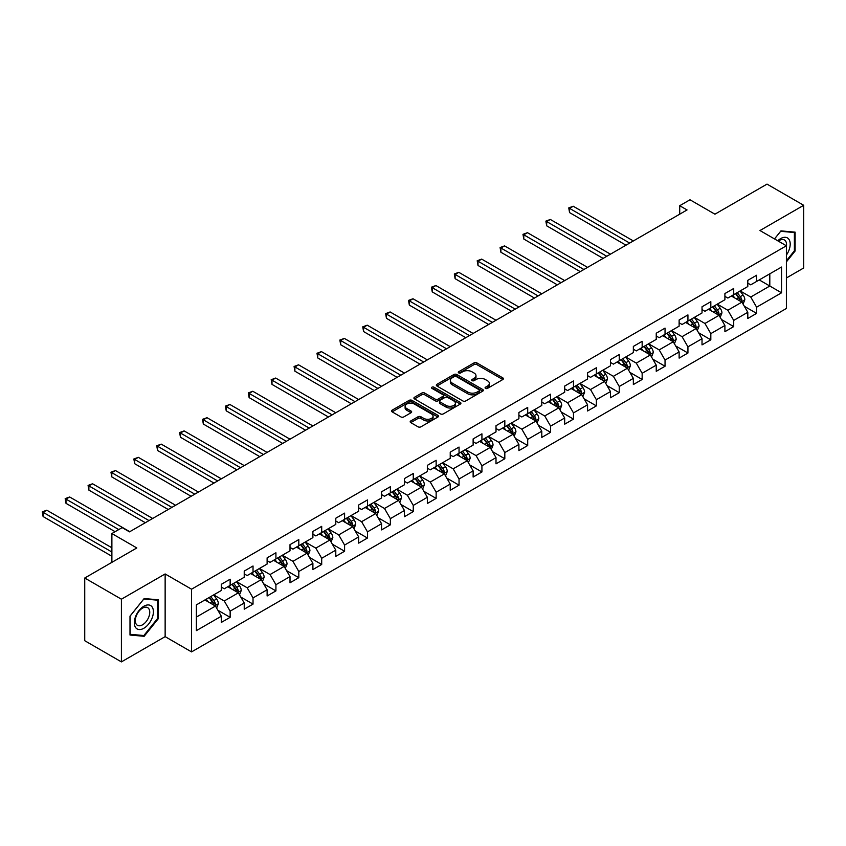 <?xml version="1.0" encoding="UTF-8"?>
<svg xmlns="http://www.w3.org/2000/svg" width="846" height="846" viewBox="0 0 846 846"><rect width="100%" height="100%" fill="white"/><g stroke="black" fill="none" stroke-linecap="round" stroke-linejoin="round"><path stroke-width="1.27" d="M485.488 388.377A1.428 0.825 0 0 0 487.508 388.377L502.81 379.537A2.041 1.174 0 0 0 503.402 378.712A2.041 1.174 0 0 0 502.81 377.876L476.88 362.913A2.041 1.174 0 0 0 474.003 362.913L458.701 371.743A1.428 0.825 0 0 0 458.278 372.325A1.428 0.825 0 0 0 458.701 372.906A1.428 0.825 0 0 0 460.721 372.906L462.699 371.764A6.514 3.765 0 0 1 471.909 371.764L474.077 373.012A6.514 3.765 0 0 1 475.981 375.677A6.514 3.765 0 0 1 474.077 378.331L472.1 379.484A1.428 0.825 0 0 0 471.677 380.065A1.428 0.825 0 0 0 472.1 380.647A1.428 0.825 0 0 0 474.109 380.647L476.087 379.505A6.514 3.765 0 0 1 485.308 379.505L487.465 380.753A6.514 3.765 0 0 1 489.379 383.407A6.514 3.765 0 0 1 487.465 386.072L485.488 387.214A1.428 0.825 0 0 0 485.075 387.796A1.428 0.825 0 0 0 485.488 388.377L485.488 387.214M410.775 420.948A2.041 1.174 0 0 0 410.183 421.784A2.041 1.174 0 0 0 410.775 422.619L418.051 426.818A2.041 1.174 0 0 0 420.927 426.818L437.921 417.004A2.041 1.174 0 0 0 438.524 416.169A2.041 1.174 0 0 0 437.921 415.344L412.002 400.37A2.041 1.174 0 0 0 409.126 400.37L392.121 410.183A2.041 1.174 0 0 0 391.529 411.019A2.041 1.174 0 0 0 392.121 411.843L400.909 416.919A2.041 1.174 0 0 0 403.796 416.919L411.061 412.721A2.041 1.174 0 0 0 411.664 411.886A2.041 1.174 0 0 0 411.061 411.061L406.704 408.544A5.446 3.141 0 0 1 405.107 406.313A5.446 3.141 0 0 1 408.481 403.415A5.446 3.141 0 0 1 414.413 404.092L431.481 413.948A5.446 3.141 0 0 1 433.078 416.169A5.446 3.141 0 0 1 429.715 419.077A5.446 3.141 0 0 1 423.772 418.389L420.927 416.75A2.041 1.174 0 0 0 418.051 416.75L410.775 420.948L410.775 422.619L418.051 418.442L418.051 416.75M786.389 277.974L803.7 267.981L803.7 205.292L767.015 184.111L714.933 214.186L689.987 199.783L679.719 205.715L687.047 209.945L129.491 531.859L122.152 527.618L111.884 533.551L111.884 562.347M121.412 599.201L121.412 661.889L165.139 636.647L165.139 573.958L121.412 599.201L84.737 578.019L136.819 547.954L111.884 533.551M165.139 573.958L191.556 589.207L786.389 245.784L786.389 308.473L191.556 651.896L191.556 589.207M803.7 205.292L759.972 230.535L786.389 245.784M462.836 400.951A2.041 1.174 0 0 0 465.723 400.951L482.717 391.138A2.041 1.174 0 0 0 483.309 390.313A2.041 1.174 0 0 0 482.717 389.477L456.787 374.514A2.041 1.174 0 0 0 453.911 374.514L436.917 384.327A2.041 1.174 0 0 0 436.325 385.152A2.041 1.174 0 0 0 436.917 385.988L462.836 400.951M432.518 388.684A1.428 0.825 0 0 1 433.966 388.885L433.966 387.193L460.319 402.41A2.041 1.174 0 0 1 460.922 403.235A2.041 1.174 0 0 1 460.319 404.071L443.325 413.884A2.041 1.174 0 0 1 440.449 413.884L414.519 398.921L421.794 394.744L421.794 393.052L414.519 397.25A2.041 1.174 0 0 0 413.927 398.085A2.041 1.174 0 0 0 414.519 398.921L414.519 397.25M421.794 394.744A2.041 1.174 0 0 1 424.671 394.744L424.671 393.052A2.041 1.174 0 0 0 421.794 393.052M424.671 393.052L435.193 399.122A2.041 1.174 0 0 0 438.069 399.122L442.892 396.34A2.041 1.174 0 0 0 443.494 395.505A2.041 1.174 0 0 0 442.892 394.68L431.946 388.356A1.428 0.825 0 0 1 431.534 387.775A1.428 0.825 0 0 1 432.412 387.013A1.428 0.825 0 0 1 433.966 387.193M121.412 661.889L84.737 640.708L84.737 578.019M217.887 610.262L230.144 617.326L230.144 611.15L244.23 603.018L244.23 609.194L253.028 604.118L253.028 597.932L267.114 589.799L267.114 595.986L275.923 590.899L275.923 584.713L290.009 576.581L290.009 582.767L298.807 577.681L298.807 571.505L312.893 563.373L312.893 569.548L321.702 564.472L321.702 558.286L335.788 550.154L335.788 556.34L344.586 551.254L344.586 545.067L358.672 536.935L358.672 543.121L367.481 538.035L367.481 531.859L381.567 523.727L381.567 529.903L390.366 524.827L390.366 518.64L404.451 510.508L404.451 516.695L413.26 511.608L413.26 505.422L427.346 497.289L427.346 503.476L436.145 498.389L436.145 492.213L450.231 484.081L450.231 490.257L459.04 485.181L459.04 478.995L473.126 470.862L473.126 477.049L481.924 471.962L481.924 465.776L496.01 457.644L496.01 463.83L504.819 458.754L504.819 452.568L518.905 444.436L518.905 450.611L527.703 445.535L527.703 439.349L541.789 431.217L541.789 437.403L550.598 432.317L550.598 426.13L564.684 417.998L564.684 424.184L573.482 419.108L573.482 412.922L587.568 404.79L587.568 410.976L596.377 405.89L596.377 399.703L610.463 391.571L610.463 397.757L619.261 392.671L619.261 386.485L633.347 378.352L633.347 384.539L642.156 379.463L642.156 373.276L656.242 365.144L656.242 371.331L665.041 366.244L665.041 360.058L679.127 351.925L679.127 358.112L687.935 353.025L687.935 346.839L702.021 338.707L702.021 344.893L710.82 339.817L710.82 333.631L724.906 325.499L724.906 331.685L733.715 326.598L733.715 320.412L747.801 312.28L747.801 318.466L756.599 313.38L756.599 307.193L781.545 292.801L781.545 267.04L769.807 273.818L769.807 286.022L781.545 292.801M230.144 617.326L221.335 622.413L221.335 616.226L196.388 630.63L196.388 604.879L221.335 590.476L221.335 584.29L230.144 579.214L230.144 585.39L244.23 577.258L244.23 571.082L253.028 565.995L253.028 572.182L267.114 564.049L267.114 557.863L275.923 552.776L275.923 558.963L290.009 550.831L290.009 544.644L298.807 539.568L298.807 545.744L312.893 537.612L312.893 531.436L321.702 526.349L321.702 532.536L335.788 524.404L335.788 518.217L344.586 513.131L344.586 519.317L358.672 511.185L358.672 504.999L367.481 499.923L367.481 506.098L381.567 497.966L381.567 491.79L390.366 486.704L390.366 492.89L404.451 484.758L404.451 478.572L413.26 473.485L413.26 479.671L427.346 471.539L427.346 465.353L436.145 460.277L436.145 466.453L450.231 458.321L450.231 452.145L459.04 447.058L459.04 453.245L473.126 445.112L473.126 438.926L481.924 433.839L481.924 440.026L496.01 431.894L496.01 425.707L504.819 420.631L504.819 426.807L518.905 418.675L518.905 412.499L527.703 407.412L527.703 413.599L541.789 405.467L541.789 399.28L550.598 394.194L550.598 400.38L564.684 392.248L564.684 386.062L573.482 380.986L573.482 387.161L587.568 379.029L587.568 372.853L596.377 367.767L596.377 373.953L610.463 365.821L610.463 359.635L619.261 354.548L619.261 360.734L633.347 352.602L633.347 346.416L642.156 341.34L642.156 347.526L656.242 339.383L656.242 333.208L665.041 328.121L665.041 334.307L679.127 326.175L679.127 319.989L687.935 314.902L687.935 321.089L702.021 312.957L702.021 306.77L710.82 301.694L710.82 307.881L724.906 299.738L724.906 293.562L733.715 288.475L733.715 294.662L747.801 286.53L747.801 280.343L756.599 275.257L756.599 281.443L781.545 267.04M227.796 586.754L238.361 592.845L224.275 600.977L213.71 594.886M221.335 587.092L224.275 588.784L230.144 585.39M224.275 600.977L230.144 611.15M238.361 592.845L244.23 603.018M250.68 573.535L261.245 579.637L247.159 587.769L236.594 581.667M244.23 573.874L247.159 575.566L253.028 572.182M247.159 587.769L253.028 597.932M261.245 579.637L267.114 589.799M273.575 560.316L284.14 566.418L270.054 574.55L259.489 568.449M267.114 560.655L270.054 562.347L275.923 558.963M270.054 574.55L275.923 584.713M284.14 566.418L290.009 576.581M296.46 547.108L307.024 553.199L292.938 561.332L282.374 555.24M290.009 547.447L292.938 549.139L298.807 545.744M292.938 561.332L298.807 571.505M307.024 553.199L312.893 563.373M319.354 533.889L329.919 539.991L315.833 548.123L305.269 542.022M312.893 534.228L315.833 535.92L321.702 532.536M315.833 548.123L321.702 558.286M329.919 539.991L335.788 550.154M342.239 520.671L352.803 526.772L338.717 534.905L328.153 528.803M335.788 521.009L338.717 522.712L344.586 519.317M338.717 534.905L344.586 545.067M352.803 526.772L358.672 536.935M365.134 507.463L375.698 513.554L361.612 521.686L351.048 515.595M358.672 507.801L361.612 509.493L367.481 506.098M361.612 521.686L367.481 531.859M375.698 513.554L381.567 523.727M388.018 494.244L398.582 500.346L384.496 508.478L373.932 502.376M381.567 494.582L384.496 496.274L390.366 492.89M384.496 508.478L390.366 518.64M398.582 500.346L404.451 510.508M410.913 481.025L421.477 487.127L407.391 495.259L396.827 489.157M404.451 481.363L407.391 483.066L413.26 479.671M407.391 495.259L413.26 505.422M421.477 487.127L427.346 497.289M433.797 467.817L444.362 473.908L430.276 482.04L419.711 475.949M427.346 468.155L430.276 469.847L436.145 466.453M430.276 482.04L436.145 492.213M444.362 473.908L450.231 484.081M456.692 454.598L467.256 460.7L453.17 468.832L442.606 462.73M450.231 454.937L453.17 456.629L459.04 453.245M453.17 468.832L459.04 478.995M467.256 460.7L473.126 470.862M479.576 441.379L490.141 447.481L476.055 455.613L465.49 449.512M473.126 441.718L476.055 443.42L481.924 440.026M476.055 455.613L481.924 465.776M490.141 447.481L496.01 457.644M502.471 428.171L513.036 434.262L498.95 442.395L488.385 436.303M496.01 428.51L498.95 430.202L504.819 426.807M498.95 442.395L504.819 452.568M513.036 434.262L518.905 444.436M525.355 414.952L535.92 421.054L521.834 429.186L511.27 423.085M518.905 415.291L521.834 416.983L527.703 413.599M521.834 429.186L527.703 439.349M535.92 421.054L541.789 431.217M548.25 401.734L558.815 407.835L544.729 415.968L534.164 409.866M541.789 402.072L544.729 403.775L550.598 400.38M544.729 415.968L550.598 426.13M558.815 407.835L564.684 417.998M571.135 388.526L581.699 394.617L567.613 402.749L557.049 396.658M564.684 388.864L567.613 390.556L573.482 387.161M567.613 402.749L573.482 412.922M581.699 394.617L587.568 404.79M594.029 375.307L604.594 381.409L590.508 389.541L579.944 383.439M587.568 375.645L590.508 377.337L596.377 373.953M590.508 389.541L596.377 399.703M604.594 381.409L610.463 391.571M616.914 362.088L627.478 368.19L613.392 376.322L602.828 370.22M610.463 362.426L613.392 364.129L619.261 360.734M613.392 376.322L619.261 386.485M627.478 368.19L633.347 378.352M639.809 348.88L650.373 354.971L636.287 363.103L625.723 357.012M633.347 349.218L636.287 350.91L642.156 347.526M636.287 363.103L642.156 373.276M650.373 354.971L656.242 365.144M662.693 335.661L673.257 341.763L659.171 349.895L648.607 343.793M656.242 335.999L659.171 337.691L665.041 334.307M659.171 349.895L665.041 360.058M673.257 341.763L679.127 351.925M685.588 322.442L696.152 328.544L682.066 336.676L671.502 330.575M679.127 322.781L682.066 324.483L687.935 321.089M682.066 336.676L687.935 346.839M696.152 328.544L702.021 338.707M708.472 309.234L719.037 315.325L704.951 323.468L694.386 317.366M702.021 309.573L704.951 311.265L710.82 307.881M704.951 323.468L710.82 333.631M719.037 315.325L724.906 325.499M731.367 296.015L741.931 302.117L727.846 310.249L717.281 304.148M724.906 296.354L727.846 298.046L733.715 294.662M727.846 310.249L733.715 320.412M741.931 302.117L747.801 312.28M759.243 279.92L769.807 286.022L750.73 297.031L740.165 290.929M747.801 283.135L750.73 284.838L756.599 281.443M750.73 297.031L756.599 307.193M165.139 636.647L191.556 651.896M679.719 205.715L679.719 214.186M196.388 617.072L215.466 606.064L204.901 599.962M215.466 606.064L221.335 616.226M744.353 306.305L756.599 313.38M721.458 319.524L733.715 326.598M698.574 332.742L710.82 339.817M675.679 345.951L687.935 353.025M652.795 359.169L665.041 366.244M629.9 372.388L642.156 379.463M607.016 385.596L619.261 392.671M584.121 398.815L596.377 405.89M561.236 412.034L573.482 419.108M538.342 425.242L550.598 432.317M515.457 438.461L527.703 445.535M492.562 451.679L504.819 458.754M469.678 464.888L481.924 471.962M446.783 478.106L459.04 485.181M423.899 491.325L436.145 498.389M401.004 504.533L413.26 511.608M378.12 517.752L390.366 524.827M355.225 530.971L367.481 538.035M332.341 544.179L344.586 551.254M309.446 557.398L321.702 564.472M286.561 570.616L298.807 577.681M263.666 583.825L275.923 590.899M240.782 597.043L253.028 604.118M786.389 261.89L795.113 251.029L795.113 232.153L780.953 230.884L774.502 238.921L780.668 231.296L794.383 232.523L794.383 250.818L786.389 260.769M129.998 635.029L144.158 636.298L158.318 618.68L158.318 599.803L144.158 598.534L129.998 616.152L129.998 635.029M794.383 250.606L795.113 251.029M157.589 618.257L158.318 618.68M142.667 635.431L144.158 636.298M486.059 388.578L487.465 387.764A6.514 3.765 0 0 0 489.379 385.099L489.379 383.407M475.981 375.677L475.981 377.369A6.514 3.765 0 0 1 474.077 380.034L472.66 380.848M502.81 377.876L502.81 379.537L476.88 364.605A2.041 1.174 0 0 0 474.003 364.605L459.272 373.107M482.685 391.159L456.787 376.206A2.041 1.174 0 0 0 453.911 376.206L436.948 385.998M479.111 390.894A1.428 0.825 0 0 0 479.534 390.313A1.428 0.825 0 0 0 479.111 389.731L456.364 376.586A1.428 0.825 0 0 0 454.344 376.586L452.25 377.792A6.514 3.765 0 0 0 450.347 380.457A6.514 3.765 0 0 0 452.25 383.122L467.806 392.1A6.514 3.765 0 0 0 477.028 392.1L479.111 390.894L479.111 392.586A1.428 0.825 0 0 0 479.534 392.005L479.534 390.313M450.347 380.457L450.347 382.149A6.514 3.765 0 0 0 452.25 384.814L452.25 383.122M479.111 392.586L477.028 393.792A6.514 3.765 0 0 1 467.806 393.792L452.25 384.814M424.671 394.744L435.193 400.814A2.041 1.174 0 0 0 438.069 400.814L442.892 398.032A2.041 1.174 0 0 0 443.494 397.197L443.494 395.505M433.966 388.885L460.298 404.092M446.096 405.424A5.446 3.141 0 0 0 452.039 406.101A5.446 3.141 0 0 0 455.402 403.204A5.446 3.141 0 0 0 453.805 400.972L447.788 397.504A2.041 1.174 0 0 0 444.911 397.504L440.089 400.285A2.041 1.174 0 0 0 439.486 401.12A2.041 1.174 0 0 0 440.089 401.956L446.096 405.424L446.096 407.116A5.446 3.141 0 0 0 452.039 407.804A5.446 3.141 0 0 0 455.402 404.896L455.402 403.204M439.486 401.12L439.486 402.812A2.041 1.174 0 0 0 440.089 403.648L440.089 401.956M446.096 407.116L440.089 403.648M433.078 416.169L433.078 417.861A5.446 3.141 0 0 1 429.715 420.769A5.446 3.141 0 0 1 423.772 420.092L420.927 418.442A2.041 1.174 0 0 0 418.051 418.442M405.107 406.313L405.107 408.015A5.446 3.141 0 0 0 406.704 410.236L406.704 408.544M411.061 411.061L411.061 412.721L406.704 410.236M437.921 415.344L437.921 417.004L412.002 402.062A2.041 1.174 0 0 0 409.126 402.062L392.153 411.865M743.084 304.126L744.829 299.727A5.499 3.173 -120 0 0 743.074 295.043L740.049 291.003M734.772 297.982L732.71 295.233M633.347 240.951L573.239 206.244L569.57 208.359L569.57 212.6L626.008 245.192M741.075 301.62L741.868 299.96A5.499 3.173 -120 0 0 740.292 296.65L737.257 292.61M735.883 293.403L739.245 297.887A2.802 1.618 60 0 1 739.753 298.744L741.868 299.96M735.502 293.625L738.526 297.665A5.499 3.173 60 0 1 740.102 300.975M569.57 212.6L568.755 207.894L629.678 243.066M568.755 207.894L573.239 206.244M786.389 255.101A13.483 7.783 120 0 0 788.927 250.331A13.483 7.783 120 0 0 788.081 238.392A13.483 7.783 120 0 0 777.749 240.793M793.474 232.005L794.383 232.523M786.389 246.493A10.215 5.901 120 0 0 784.432 239.978A10.215 5.901 120 0 0 778.341 241.131M143.862 628.261A13.483 7.783 120 0 0 153.401 611.743A13.483 7.783 120 0 0 143.862 606.233A13.483 7.783 120 0 0 134.324 622.751A13.483 7.783 120 0 0 143.862 628.261M142.53 624.813A10.215 5.901 120 0 0 149.203 615.814A10.215 5.901 120 0 0 147.638 607.629A10.215 5.901 120 0 0 142.53 608.137A10.215 5.901 120 0 0 135.857 617.136A10.215 5.901 120 0 0 137.422 625.321A10.215 5.901 120 0 0 142.53 624.813M130.147 616.025L143.862 598.957L157.589 600.184L157.589 618.468L143.862 635.536L130.147 634.31L130.115 616.004M156.679 599.655L157.589 600.184M720.2 317.335L721.945 312.946A5.499 3.173 -120 0 0 720.189 308.261L717.154 304.211M711.877 311.201L709.826 308.452M610.463 254.17L550.344 219.463L546.675 221.578L546.675 225.819L603.124 258.4M718.191 314.839L718.973 313.179A5.499 3.173 -120 0 0 717.397 309.869L714.373 305.829M712.998 306.622L716.351 311.106A2.802 1.618 60 0 1 716.858 311.952L718.973 313.179M712.607 306.844L715.642 310.884A5.499 3.173 60 0 1 717.218 314.194M546.675 225.819L545.871 221.113L606.793 256.285M545.871 221.113L550.344 219.463M697.305 330.553L699.05 326.154A5.499 3.173 -120 0 0 697.294 321.469L694.27 317.43M688.993 324.409L686.931 321.67M587.568 267.378L527.46 232.682L523.79 234.797L523.79 239.027L580.229 271.619M695.296 328.058L696.089 326.387A5.499 3.173 -120 0 0 694.513 323.087L691.478 319.037M690.103 319.841L693.466 324.325A2.802 1.618 60 0 1 693.974 325.171L696.089 326.387M689.723 320.052L692.747 324.103A5.499 3.173 60 0 1 694.323 327.413M523.79 239.027L522.976 234.331L583.899 269.504M522.976 234.331L527.46 232.682M674.421 343.772L676.166 339.373A5.499 3.173 -120 0 0 674.41 334.688L671.386 330.649M666.098 337.628L664.047 334.879M564.684 280.597L504.565 245.89L500.895 248.005L500.895 252.245L557.345 284.838M672.411 341.266L673.194 339.606A5.499 3.173 -120 0 0 671.618 336.296L668.594 332.256M667.219 333.049L670.571 337.533A2.802 1.618 60 0 1 671.079 338.389L673.194 339.606M666.828 333.271L669.863 337.311A5.499 3.173 60 0 1 671.438 340.621M500.895 252.245L500.092 247.54L561.014 282.712M500.092 247.54L504.565 245.89M651.526 356.98L653.271 352.592A5.499 3.173 -120 0 0 651.515 347.907L648.491 343.857M643.214 350.847L641.152 348.097M541.789 293.816L481.681 259.109L478.011 261.224L478.011 265.464L534.45 298.046M649.517 354.485L650.31 352.824A5.499 3.173 -120 0 0 648.734 349.514L645.699 345.475M644.324 346.268L647.687 350.752A2.802 1.618 60 0 1 648.195 351.598L650.31 352.824M643.943 346.49L646.968 350.53A5.499 3.173 60 0 1 648.544 353.84M478.011 265.464L477.197 260.758L538.119 295.931M477.197 260.758L481.681 259.109M628.641 370.199L630.386 365.8A5.499 3.173 -120 0 0 628.631 361.115L625.606 357.075M620.319 364.055L618.267 361.316M518.905 307.024L458.786 272.317L455.116 274.442L455.116 278.672L511.566 311.265M626.632 367.703L627.415 366.032A5.499 3.173 -120 0 0 625.839 362.733L622.815 358.683M621.44 359.487L624.792 363.97A2.802 1.618 60 0 1 625.3 364.816L627.415 366.032M621.049 359.698L624.084 363.748A5.499 3.173 60 0 1 625.659 367.048M455.116 278.672L454.313 273.977L515.235 309.15M454.313 273.977L458.786 272.317M605.747 383.418L607.491 379.019A5.499 3.173 -120 0 0 605.736 374.334L602.712 370.294M597.435 377.274L595.373 374.524M496.01 320.243L435.902 285.536L432.232 287.651L432.232 291.891L488.671 324.483M603.737 380.912L604.53 379.251A5.499 3.173 -120 0 0 602.955 375.941L599.92 371.902M598.545 372.695L601.908 377.179A2.802 1.618 60 0 1 602.415 378.035L604.53 379.251M598.164 372.917L601.189 376.956A5.499 3.173 60 0 1 602.764 380.266M432.232 291.891L431.418 287.185L492.34 322.358M431.418 287.185L435.902 285.536M582.862 396.626L584.607 392.237A5.499 3.173 -120 0 0 582.852 387.553L579.827 383.502M574.54 390.492L572.488 387.743M473.126 333.461L413.007 298.754L409.337 300.869L409.337 305.11L465.786 337.691M580.853 394.13L581.636 392.47A5.499 3.173 -120 0 0 580.06 389.16L577.035 385.12M575.661 385.913L579.013 390.397A2.802 1.618 60 0 1 579.521 391.243L581.636 392.47M575.269 386.136L578.304 390.175A5.499 3.173 60 0 1 579.88 393.485M409.337 305.11L408.533 300.404L469.456 335.576M408.533 300.404L413.007 298.754M559.967 409.845L561.712 405.446A5.499 3.173 -120 0 0 559.957 400.761L556.932 396.721M551.655 403.701L549.593 400.962M450.231 346.67L390.122 311.963L386.453 314.088L386.453 318.318L442.892 350.91M557.958 407.349L558.751 405.678A5.499 3.173 -120 0 0 557.176 402.379L554.141 398.329M552.766 399.132L556.129 403.616A2.802 1.618 60 0 1 556.636 404.462L558.751 405.678M552.385 399.344L555.41 403.394A5.499 3.173 60 0 1 556.985 406.693M386.453 318.318L385.639 313.623L446.561 348.795M385.639 313.623L390.122 311.963M537.083 423.063L538.828 418.664A5.499 3.173 -120 0 0 537.073 413.98L534.048 409.94M528.761 416.919L526.709 414.17M427.346 359.888L367.227 325.181L363.558 327.296L363.558 331.537L420.007 364.129M535.074 420.557L535.856 418.897A5.499 3.173 -120 0 0 534.281 415.587L531.256 411.547M529.882 412.34L533.234 416.824A2.802 1.618 60 0 1 533.741 417.681L535.856 418.897M529.49 412.562L532.525 416.602A5.499 3.173 60 0 1 534.101 419.912M363.558 331.537L362.754 326.831L423.677 362.003M362.754 326.831L367.227 325.181M514.188 436.272L515.933 431.872A5.499 3.173 -120 0 0 514.178 427.198L511.153 423.148M505.876 430.138L503.814 427.389M404.451 373.107L344.343 338.4L340.674 340.515L340.674 344.756L397.112 377.337M512.179 433.776L512.972 432.116A5.499 3.173 -120 0 0 511.396 428.806L508.361 424.766M506.987 425.559L510.35 430.043A2.802 1.618 60 0 1 510.857 430.889L512.972 432.116M506.606 425.781L509.63 429.821A5.499 3.173 60 0 1 511.206 433.131M340.674 344.756L339.859 340.05L400.782 375.222M339.859 340.05L344.343 338.4M491.304 449.49L493.049 445.091A5.499 3.173 -120 0 0 491.293 440.406L488.269 436.367M482.981 443.346L480.93 440.607M381.567 386.315L321.448 351.608L317.779 353.734L317.779 357.964L374.228 390.556M489.295 446.995L490.077 445.324A5.499 3.173 -120 0 0 488.502 442.024L485.477 437.974M484.102 438.778L487.455 443.262A2.802 1.618 60 0 1 487.962 444.108L490.077 445.324M483.711 438.989L486.746 443.04A5.499 3.173 60 0 1 488.322 446.339M317.779 357.964L316.975 353.268L377.898 388.441M316.975 353.268L321.448 351.608M468.409 462.709L470.154 458.31A5.499 3.173 -120 0 0 468.398 453.625L465.374 449.586M460.097 456.565L458.035 453.816M358.672 399.534L298.564 364.827L294.894 366.942L294.894 371.183L351.333 403.775M466.4 460.203L467.193 458.543A5.499 3.173 -120 0 0 465.617 455.233L462.582 451.193M461.207 451.986L464.57 456.47A2.802 1.618 60 0 1 465.078 457.326L467.193 458.543M460.827 452.208L463.851 456.248A5.499 3.173 60 0 1 465.427 459.558M294.894 371.183L294.08 366.477L355.003 401.649M294.08 366.477L298.564 364.827M445.525 475.917L447.27 471.518A5.499 3.173 -120 0 0 445.514 466.844L442.49 462.794M437.202 469.784L435.151 467.034M335.788 412.753L275.669 378.046L272 380.161L272 384.401L328.449 416.983M443.516 473.422L444.298 471.761A5.499 3.173 -120 0 0 442.722 468.451L439.698 464.412M438.323 465.205L441.675 469.689A2.802 1.618 60 0 1 442.183 470.535L444.298 471.761M437.932 465.427L440.967 469.467A5.499 3.173 60 0 1 442.543 472.777M272 384.401L271.196 379.695L332.118 414.868M271.196 379.695L275.669 378.046M422.63 489.136L424.375 484.737A5.499 3.173 -120 0 0 422.619 480.052L419.595 476.012M414.318 482.992L412.256 480.253M312.893 425.961L252.785 391.254L249.115 393.379L249.115 397.609L305.554 430.202M420.621 486.64L421.414 484.97A5.499 3.173 -120 0 0 419.838 481.67L416.803 477.62M415.428 478.413L418.791 482.907A2.802 1.618 60 0 1 419.299 483.753L421.414 484.97M415.048 478.635L418.072 482.685A5.499 3.173 60 0 1 419.648 485.985M249.115 397.609L248.301 392.914L309.224 428.087M248.301 392.914L252.785 391.254M399.746 502.355L401.49 497.956A5.499 3.173 -120 0 0 399.735 493.271L396.711 489.231M391.423 496.211L389.372 493.461M290.009 439.18L229.89 404.473L226.22 406.588L226.22 410.828L282.67 443.42M397.736 499.849L398.519 498.188A5.499 3.173 -120 0 0 396.943 494.878L393.919 490.839M392.544 491.632L395.896 496.116A2.802 1.618 60 0 1 396.404 496.972L398.519 498.188M392.153 491.854L395.188 495.893A5.499 3.173 60 0 1 396.763 499.203M226.22 410.828L225.417 406.122L286.339 441.295M225.417 406.122L229.89 404.473M376.851 515.563L378.596 511.164A5.499 3.173 -120 0 0 376.84 506.49L373.816 502.439M368.539 509.429L366.477 506.68M267.114 452.399L207.006 417.691L203.336 419.806L203.336 424.047L259.775 456.629M374.841 513.067L375.635 511.407A5.499 3.173 -120 0 0 374.059 508.097L371.024 504.057M369.649 504.851L373.012 509.334A2.802 1.618 60 0 1 373.52 510.18L375.635 511.407M369.268 505.073L372.293 509.112A5.499 3.173 60 0 1 373.869 512.422M203.336 424.047L202.522 419.341L263.444 454.514M202.522 419.341L207.006 417.691M353.966 528.782L355.711 524.383A5.499 3.173 -120 0 0 353.956 519.698L350.931 515.658M345.644 522.638L343.592 519.899M244.23 465.607L184.111 430.9L180.441 433.025L180.441 437.255L236.891 469.847M351.957 526.286L352.74 524.615A5.499 3.173 -120 0 0 351.164 521.316L348.14 517.266M346.765 518.059L350.117 522.553A2.802 1.618 60 0 1 350.635 523.399L352.74 524.615M346.374 518.281L349.409 522.331A5.499 3.173 60 0 1 350.984 525.63M180.441 437.255L179.638 432.56L240.56 467.732M179.638 432.56L184.111 430.9M331.072 542L332.816 537.601A5.499 3.173 -120 0 0 331.061 532.917L328.037 528.877M322.76 535.856L320.697 533.107M221.335 478.825L161.226 444.118L157.557 446.233L157.557 450.474L213.996 483.066M329.062 539.494L329.855 537.834A5.499 3.173 -120 0 0 328.28 534.524L325.245 530.484M323.87 531.277L327.233 535.761A2.802 1.618 60 0 1 327.74 536.618L329.855 537.834M323.489 531.5L326.514 535.539A5.499 3.173 60 0 1 328.089 538.849M157.557 450.474L156.743 445.768L217.665 480.94M156.743 445.768L161.226 444.118M308.187 555.209L309.932 550.809A5.499 3.173 -120 0 0 308.177 546.135L305.152 542.085M299.865 549.075L297.813 546.326M198.45 492.044L138.332 457.337L134.662 459.452L134.662 463.693L191.111 496.274M306.178 552.713L306.961 551.053A5.499 3.173 -120 0 0 305.385 547.743L302.36 543.703M300.986 544.496L304.338 548.98A2.802 1.618 60 0 1 304.856 549.826L306.961 551.053M300.594 544.718L303.629 548.758A5.499 3.173 60 0 1 305.205 552.068M134.662 463.693L133.858 458.987L194.781 494.159M133.858 458.987L138.332 457.337M285.292 568.427L287.037 564.028A5.499 3.173 -120 0 0 285.282 559.343L282.257 555.304M276.98 562.283L274.918 559.544M175.556 505.252L115.447 470.545L111.778 472.671L111.778 476.901L168.217 509.493M283.283 565.932L284.076 564.261A5.499 3.173 -120 0 0 282.501 560.961L279.466 556.911M278.091 557.704L281.454 562.199A2.802 1.618 60 0 1 281.961 563.045L284.076 564.261M277.71 557.926L280.735 561.977A5.499 3.173 60 0 1 282.31 565.276M111.778 476.901L110.963 472.205L171.886 507.378M110.963 472.205L115.447 470.545M262.408 581.646L264.153 577.247A5.499 3.173 -120 0 0 262.397 572.562L259.373 568.523M254.086 575.502L252.034 572.753M152.671 518.471L92.552 483.764L88.883 485.879L88.883 490.12L145.332 522.712M260.399 579.14L261.181 577.48A5.499 3.173 -120 0 0 259.606 574.17L256.581 570.13M255.206 570.923L258.559 575.407A2.802 1.618 60 0 1 259.077 576.263L261.181 577.48M254.815 571.145L257.85 575.185A5.499 3.173 60 0 1 259.426 578.495M88.883 490.12L88.079 485.414L149.002 520.586M88.079 485.414L92.552 483.764M239.513 594.854L241.258 590.455A5.499 3.173 -120 0 0 239.503 585.781L236.478 581.731M231.201 588.721L229.139 585.971M129.776 531.69L69.668 496.983L65.999 499.098L65.999 503.338L115.109 531.69M237.504 592.359L238.297 590.698A5.499 3.173 -120 0 0 236.721 587.388L233.686 583.349M232.312 584.142L235.674 588.626A2.802 1.618 60 0 1 236.182 589.472L238.297 590.698M231.931 584.364L234.955 588.404A5.499 3.173 60 0 1 236.531 591.714M65.999 503.338L65.184 498.632L118.778 529.564M65.184 498.632L69.668 496.983M216.629 608.073L218.374 603.674A5.499 3.173 -120 0 0 216.618 598.989L213.594 594.95M208.306 601.929L206.255 599.19M111.884 547.785L46.773 510.191L43.104 512.316L43.104 516.546L111.884 556.256M214.62 605.577L215.402 603.907A5.499 3.173 -120 0 0 213.827 600.597L210.802 596.557M209.427 597.35L212.78 601.844A2.802 1.618 60 0 1 213.298 602.69L215.402 603.907M209.036 597.572L212.071 601.622A5.499 3.173 60 0 1 213.647 604.922M43.104 516.546L42.3 511.851L111.884 552.015M42.3 511.851L46.773 510.191M487.465 387.764L487.465 386.072M472.1 380.647L472.1 379.484M474.077 380.034L474.077 378.331M458.701 372.906L458.701 371.743M474.003 364.605L474.003 362.913M476.88 364.605L476.88 362.913M436.917 385.988L436.917 384.327M453.911 376.206L453.911 374.514M456.787 376.206L456.787 374.514M482.717 391.138L482.717 389.477M467.806 393.792L467.806 392.1M477.028 393.792L477.028 392.1M435.193 400.814L435.193 399.122M438.069 400.814L438.069 399.122M442.892 398.032L442.892 396.34M460.319 404.071L460.319 402.41M420.927 418.442L420.927 416.75M423.772 420.092L423.772 418.389M392.121 411.843L392.121 410.183M409.126 402.062L409.126 400.37M412.002 402.062L412.002 400.37M741.382 301.8L744.797 299.833M740.292 296.65L743.074 295.043M736.38 298.913L738.526 297.665M718.497 315.019L721.902 313.052M717.397 309.869L720.189 308.261M713.485 312.132L715.642 310.884M695.602 328.237L699.018 326.26M694.513 323.087L697.294 321.469M690.6 325.34L692.747 324.103M672.718 341.446L676.123 339.479M671.618 336.296L674.41 334.688M667.706 338.559L669.863 337.311M649.823 354.664L653.239 352.697M648.734 349.514L651.515 347.907M644.821 351.767L646.968 350.53M626.939 367.873L630.344 365.906M625.839 362.733L628.631 361.115M621.926 364.986L624.084 363.748M604.044 381.091L607.46 379.124M602.955 375.941L605.736 374.334M599.042 378.204L601.189 376.956M581.16 394.31L584.565 392.343M580.06 389.16L582.852 387.553M576.147 391.412L578.304 390.175M558.265 407.518L561.681 405.551M557.176 402.379L559.957 400.761M553.263 404.631L555.41 403.394M535.381 420.737L538.786 418.77M534.281 415.587L537.073 413.98M530.368 417.85L532.525 416.602M512.486 433.956L515.901 431.989M511.396 428.806L514.178 427.198M507.484 431.058L509.63 429.821M489.601 447.164L493.007 445.197M488.502 442.024L491.293 440.406M484.589 444.277L486.746 443.04M466.706 460.383L470.122 458.416M465.617 455.233L468.398 453.625M461.705 457.496L463.851 456.248M443.822 473.601L447.227 471.634M442.722 468.451L445.514 466.844M438.81 470.704L440.967 469.467M420.927 486.81L424.343 484.843M419.838 481.67L422.619 480.052M415.925 483.923L418.072 482.685M398.043 500.028L401.448 498.061M396.943 494.878L399.735 493.271M393.03 497.141L395.188 495.893M375.148 513.247L378.564 511.28M374.059 508.097L376.84 506.49M370.146 510.35L372.293 509.112M352.264 526.455L355.669 524.488M351.164 521.316L353.956 519.698M347.251 523.568L349.409 522.331M329.369 539.674L332.785 537.707M328.28 534.524L331.061 532.917M324.367 536.787L326.514 535.539M306.485 552.893L309.89 550.915M305.385 547.743L308.177 546.135M301.472 549.995L303.629 548.758M283.59 566.101L287.005 564.134M282.501 560.961L285.282 559.343M278.588 563.214L280.735 561.977M260.705 579.32L264.111 577.353M259.606 574.17L262.397 572.562M255.693 576.433L257.85 575.185M237.811 592.538L241.226 590.561M236.721 587.388L239.503 585.781M232.809 589.641L234.955 588.404M214.926 605.747L218.331 603.78M213.827 600.597L216.618 598.989M209.914 602.86L212.071 601.622"/></g></svg>
